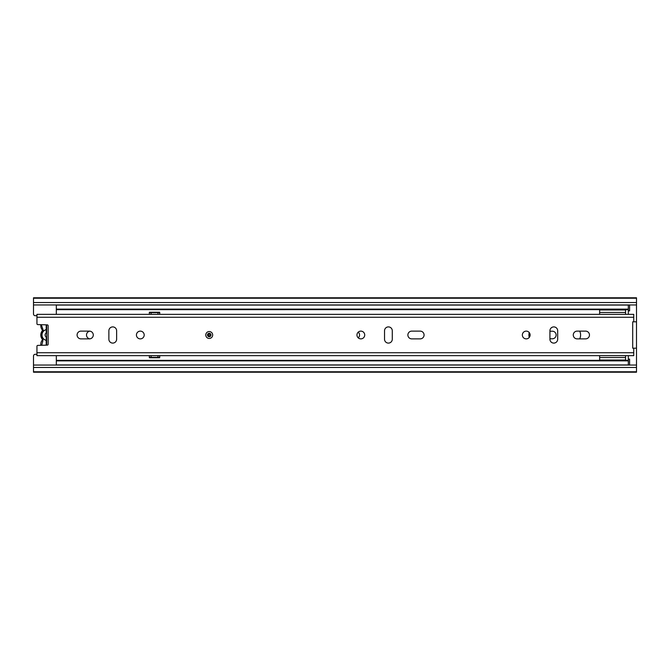<?xml version="1.0" encoding="UTF-8"?>
<svg xmlns="http://www.w3.org/2000/svg" width="670" height="670" viewBox="0 0 670 670"><rect width="100%" height="100%" fill="white"/><g stroke="black" fill="none" stroke-linecap="round" stroke-linejoin="round"><path stroke-width="1" d="M89.88 331.156A3.878 3.878 0 0 0 89.88 338.844M358.257 337.889A3.878 3.878 0 0 0 358.257 332.111M549.928 338.794L552.34 338.794A3.794 3.794 0 0 0 556.125 335A3.794 3.794 0 0 0 552.34 331.206L549.928 331.206M33.5 371.775L636.5 371.775L636.5 372.21L33.5 372.21L33.5 356.021A1.725 1.725 0 0 1 35.225 354.296L36.942 354.296M36.942 315.704L35.225 315.704A1.725 1.725 0 0 1 33.5 313.979L33.5 304.951L636.5 304.951L636.5 321.818L632.706 321.818L632.706 348.182L633.745 348.182L633.745 355.653L36.942 355.653L36.942 346.264A0.863 0.863 0 0 1 37.78 345.402L47.31 345.125A0.863 0.863 0 0 0 48.148 344.271L48.148 325.729A0.863 0.863 0 0 0 47.31 324.875L37.78 324.598A0.863 0.863 0 0 1 36.942 323.736L36.942 314.347L633.745 314.347L633.745 321.818M633.745 348.182L636.5 348.182L636.5 365.05L33.5 365.05M629.607 365.05L629.607 359.12L628.318 359.12M628.318 310.88L629.607 310.88L629.607 304.951M636.5 298.225L636.5 297.79L33.5 297.79L33.5 298.225L636.5 298.225L636.5 304.951M33.5 304.951L33.5 298.225M636.5 371.775L636.5 365.05M46.657 324.849L46.657 345.151M40.878 345.31A6.717 6.717 0 0 1 42.21 340.184A0.863 0.863 0 0 0 42.394 339.648A0.863 0.863 0 0 1 42.21 340.184A6.717 6.717 0 0 0 40.878 345.31M41.657 325.695L43.257 330.352L42.888 331.407C41.272 333.802 41.272 336.198 42.888 338.593L42.888 340.712L42.21 340.184M46.222 345.159L46.222 340.36A5.511 5.511 0 0 1 46.222 329.64L46.222 324.841M46.222 329.64L46.222 332.965A2.412 2.412 0 0 0 46.222 337.035L46.222 340.36M42.378 339.497L42.21 339.121A0.863 0.863 0 0 1 42.394 339.648A0.863 0.863 0 0 0 42.21 339.121A6.717 6.717 0 0 1 42.21 330.88L42.21 330.88A0.863 0.863 0 0 0 42.21 329.816A6.717 6.717 0 0 1 40.878 324.69M212.675 335A3.442 3.442 0 0 0 209.233 331.558A3.442 3.442 0 0 0 205.782 335A3.442 3.442 0 0 0 209.233 338.442A3.442 3.442 0 0 0 212.675 335M77.092 335A3.878 3.878 0 0 0 80.961 338.878L89.403 338.878A3.878 3.878 0 0 0 93.281 335A3.878 3.878 0 0 0 89.403 331.122L80.961 331.122A3.878 3.878 0 0 0 77.092 335M144.192 335A3.878 3.878 0 0 0 140.315 331.122A3.878 3.878 0 0 0 136.437 335A3.878 3.878 0 0 0 140.315 338.878A3.878 3.878 0 0 0 144.192 335M364.723 335A3.878 3.878 0 0 0 360.845 331.122A3.878 3.878 0 0 0 356.968 335A3.878 3.878 0 0 0 360.845 338.878A3.878 3.878 0 0 0 364.723 335M407.879 335A3.878 3.878 0 0 0 411.757 338.878L420.199 338.878A3.878 3.878 0 0 0 424.068 335A3.878 3.878 0 0 0 420.199 331.122L411.757 331.122A3.878 3.878 0 0 0 407.879 335M530.112 335A3.878 3.878 0 0 0 526.235 331.122A3.878 3.878 0 0 0 522.357 335A3.878 3.878 0 0 0 526.235 338.878A3.878 3.878 0 0 0 530.112 335M573.269 335A3.878 3.878 0 0 0 577.146 338.878L585.588 338.878A3.878 3.878 0 0 0 589.466 335A3.878 3.878 0 0 0 585.588 331.122L577.146 331.122A3.878 3.878 0 0 0 573.269 335M108.875 330.779L108.875 339.221A3.878 3.878 0 0 0 112.753 343.099A3.878 3.878 0 0 0 116.63 339.221L116.63 330.779A3.878 3.878 0 0 0 112.753 326.901A3.878 3.878 0 0 0 108.875 330.779M384.53 330.779L384.53 339.221A3.878 3.878 0 0 0 388.407 343.099A3.878 3.878 0 0 0 392.285 339.221L392.285 330.779A3.878 3.878 0 0 0 388.407 326.901A3.878 3.878 0 0 0 384.53 330.779M549.928 330.779L549.928 339.221A3.878 3.878 0 0 0 553.805 343.099A3.878 3.878 0 0 0 557.683 339.221L557.683 330.779A3.878 3.878 0 0 0 553.805 326.901A3.878 3.878 0 0 0 549.928 330.779M636.5 348.182L636.5 321.818M210.958 335A1.725 1.725 0 0 1 209.233 336.725A1.725 1.725 0 0 1 207.507 335A1.725 1.725 0 0 1 209.233 333.275A1.725 1.725 0 0 1 210.958 335M579.718 338.878A9.045 9.045 0 0 0 579.718 331.122M529.241 332.555A9.045 9.045 0 0 0 529.241 337.446M56.33 309.13L628.318 309.13L628.318 305.059L56.33 305.059L56.33 314.347M628.318 309.13L628.318 314.347M159.703 314.347L159.703 312.262L149.36 312.262L149.36 314.347M56.33 355.653L56.33 360.351L628.318 360.351L628.318 355.653M149.36 355.653L149.36 357.738L159.703 357.738L159.703 355.653M628.318 360.87L56.33 360.87L56.33 364.941L628.318 364.941L628.318 360.351L625.562 360.343L625.562 355.653M599.633 312.454L599.633 309.649L56.33 309.657L628.318 309.649L625.562 309.657L625.562 312.454L599.633 312.454L599.633 314.347M56.33 360.87L56.33 360.351L599.633 360.343L599.633 355.653M149.36 355.703L149.36 357.395L149.36 355.678L159.703 355.678L159.703 357.395L159.703 355.703M149.36 312.605L149.36 314.322L149.36 312.605L159.703 312.605L159.703 314.322L159.703 312.605M159.703 357.395L157.978 357.395L157.978 355.678M151.085 355.678L151.085 357.395L157.978 357.395M151.085 357.395L149.36 357.395M159.703 314.322L157.978 314.322L157.978 312.605M151.085 312.605L151.085 314.322L157.978 314.322M151.085 314.322L149.36 314.322M625.562 314.347L625.562 312.454M33.5 367.462L636.5 367.462M33.5 302.538L636.5 302.538M41.741 345.284L42.888 340.712M42.888 338.593L42.21 339.121M42.888 331.407L42.21 330.88M42.888 329.288L42.21 329.816M36.942 352.747L633.745 352.747M36.942 317.253L633.745 317.253M210.095 335A0.863 0.863 0 0 0 209.233 334.137A0.863 0.863 0 0 0 208.37 335A0.863 0.863 0 0 0 209.233 335.863A0.863 0.863 0 0 0 210.095 335M599.633 357.546L625.562 357.546M625.562 360.008L599.633 360.008M599.633 309.992L625.562 309.992"/></g></svg>
